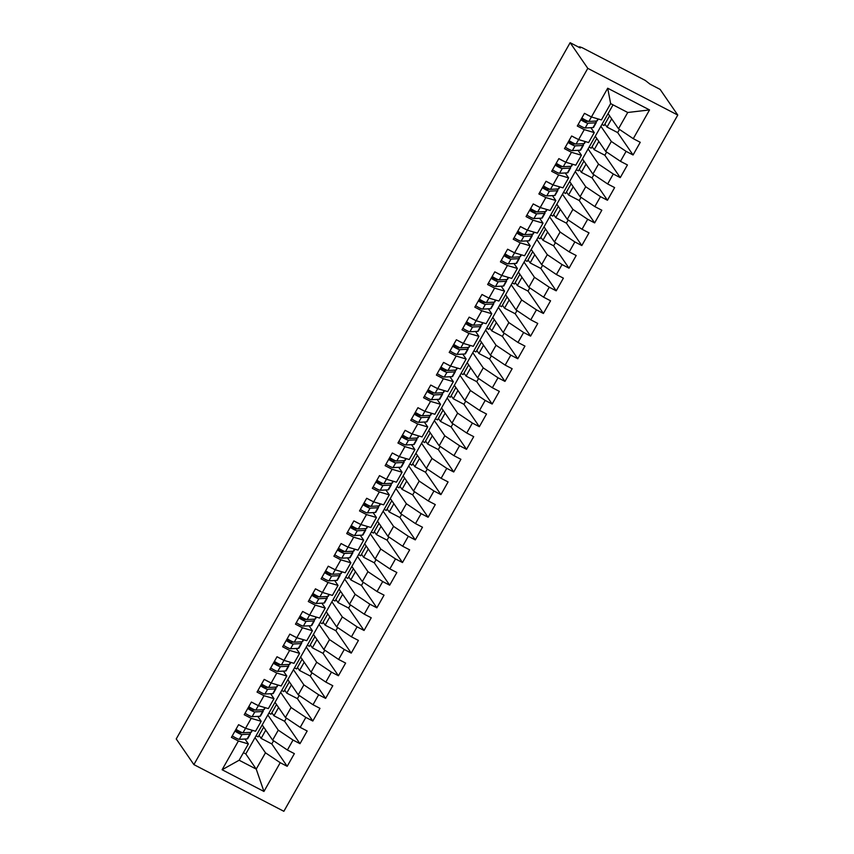 <?xml version="1.0" encoding="UTF-8"?>
<svg xmlns="http://www.w3.org/2000/svg" width="854" height="854" viewBox="0 0 854 854"><rect width="100%" height="100%" fill="white"/><g stroke="black" fill="none" stroke-linecap="round" stroke-linejoin="round"><path stroke-width="1.28" d="M579.161 47.376L579.514 46.756L582.289 47.749L645.272 80.425L649.99 84.14L660.11 89.392L677.766 115.055L283.859 811.3L193.89 764.608L587.798 68.363L677.766 115.055M609.575 115.802L604.066 125.538L601.942 124.438M222.115 769.742L238.383 740.984L248.365 743.93L239.141 760.231L222.115 769.742L263.95 791.455L280.219 762.697L287.19 766.316L294.363 753.634L287.392 750.015L293.029 740.055L300 743.674L307.173 730.992L300.202 727.373L305.839 717.413L312.81 721.032L319.983 708.35L313.012 704.731L318.649 694.772L325.62 698.391L332.793 685.709L325.822 682.09L331.459 672.13L338.43 675.749L345.614 663.067L338.632 659.448L344.269 649.488L351.25 653.107L358.424 640.425L351.442 636.806L357.079 626.847L364.06 630.465L371.234 617.784L364.252 614.165L369.889 604.205L376.87 607.824L384.044 595.142L377.062 591.523L382.699 581.563L389.68 585.182L396.854 572.5L389.872 568.881L395.509 558.922L402.49 562.54L409.664 549.859L402.682 546.24L408.319 536.28L415.3 539.899L422.474 527.217L415.492 523.598L421.129 513.638L428.11 517.257L435.284 504.575L428.302 500.956L433.949 490.997L440.92 494.615L448.094 481.934L441.123 478.315L446.759 468.355L453.73 471.974L460.904 459.292L453.933 455.673L459.569 445.713L466.54 449.332L473.714 436.65L466.743 433.031L472.379 423.061L479.35 426.68L486.524 414.009L479.553 410.39L485.189 400.419L492.16 404.038L499.334 391.367L492.363 387.748L497.999 377.778L504.97 381.396L512.144 368.725L505.173 365.106L510.809 355.136L517.78 358.755L524.954 346.083L517.983 342.465L523.619 332.494L530.59 336.113L537.764 323.442L530.793 319.823L536.429 309.853L543.4 313.471L550.574 300.8L543.603 297.181L549.239 287.211L556.21 290.83L563.384 278.158L556.413 274.54L562.049 264.569L569.02 268.188L576.194 255.517L569.223 251.898L574.859 241.928L581.83 245.546L589.004 232.864L582.033 229.256L587.669 219.286L594.64 222.905L601.814 210.223L594.843 206.604L600.479 196.644L607.45 200.263L614.624 187.581L607.653 183.962L613.289 174.002L620.26 177.621L627.434 164.939L620.463 161.321L626.099 151.361L633.07 154.98L617.677 132.605L606.991 127.054L611.656 118.823M617.677 132.605L619.47 129.434M596.765 138.444L591.256 148.18L589.132 147.08M620.26 177.621L604.867 155.247L594.181 149.696L598.835 141.465M604.867 155.247L606.66 152.076M583.955 161.086L578.446 170.821L576.322 169.722M607.45 200.263L592.057 177.888L581.371 172.337L586.025 164.107M592.057 177.888L593.85 174.718M571.145 183.727L565.636 193.463L563.512 192.363M594.64 222.905L579.247 200.53L568.561 194.979L573.215 186.748M579.247 200.53L581.04 197.359M558.335 206.369L552.826 216.105L550.702 215.005M581.83 245.546L566.437 223.172L555.751 217.621L560.405 209.39M566.437 223.172L568.23 220.001M545.525 229.011L540.016 238.746L537.892 237.647M569.02 268.188L553.627 245.813L542.941 240.262L547.595 232.032M553.627 245.813L555.42 242.643M532.715 251.652L527.206 261.388L525.082 260.289M556.21 290.83L540.817 268.455L530.131 262.915L534.785 254.673M540.817 268.455L542.61 265.284M519.905 274.294L514.396 284.03L512.272 282.93M543.4 313.471L528.007 291.097L517.321 285.556L521.975 277.315M528.007 291.097L529.8 287.926M507.095 296.936L501.586 306.671L499.462 305.572M530.59 336.113L515.186 313.738L504.511 308.198L509.165 299.957M515.186 313.738L516.99 310.568M494.285 319.577L488.776 329.313L486.652 328.214M517.78 358.755L502.376 336.38L491.701 330.84L496.355 322.598M502.376 336.38L504.18 333.209M481.475 342.219L475.966 351.955L473.842 350.855M504.97 381.396L489.566 359.022L478.891 353.481L483.545 345.24M489.566 359.022L491.37 355.851M468.665 364.861L463.156 374.596L461.032 373.497M492.16 404.038L476.756 381.663L466.081 376.123L470.735 367.882M476.756 381.663L478.56 378.493M455.855 387.502L450.346 397.249L448.222 396.139M479.35 426.68L463.946 404.305L453.271 398.765L457.925 390.524M463.946 404.305L465.75 401.134M443.045 410.144L437.536 419.89L435.412 418.78M466.54 449.332L451.136 426.947L440.461 421.406L445.115 413.165M451.136 426.947L452.94 423.776M430.235 432.786L424.726 442.532L422.602 441.422M453.73 471.974L438.326 449.588L427.651 444.048L432.305 435.807M438.326 449.588L440.13 446.418M417.425 455.428L411.916 465.174L409.792 464.064M440.92 494.615L425.516 472.23L414.841 466.69L419.495 458.449M425.516 472.23L427.32 469.059M404.615 478.069L399.106 487.815L396.982 486.716M428.11 517.257L412.706 494.872L402.031 489.331L406.685 481.09M412.706 494.872L414.51 491.701M391.805 500.711L386.296 510.457L384.172 509.358M415.3 539.899L399.896 517.513L389.221 511.973L393.875 503.732M399.896 517.513L401.69 514.343M378.995 523.353L373.486 533.099L371.362 531.999M402.49 562.54L387.086 540.155L376.411 534.615L381.065 526.374M387.086 540.155L388.88 536.985M366.185 545.994L360.676 555.74L358.552 554.641M389.68 585.182L374.276 562.797L363.59 557.256L368.255 549.015M374.276 562.797L376.07 559.626M353.375 568.636L347.866 578.382L345.742 577.283M376.87 607.824L361.466 585.438L350.78 579.898L355.445 571.657M361.466 585.438L363.26 582.268M340.565 591.278L335.056 601.024L332.932 599.924M364.06 630.465L348.656 608.08L337.971 602.54L342.635 594.299M348.656 608.08L350.45 604.91M327.755 613.93L322.246 623.666L320.122 622.566M351.25 653.107L335.846 630.722L325.161 625.181L329.825 616.94M335.846 630.722L337.64 627.551M314.945 636.572L309.436 646.307L307.312 645.208M338.43 675.749L323.036 653.363L312.351 647.823L317.015 639.582M323.036 653.363L324.83 650.193M302.135 659.213L296.616 668.949L294.502 667.849M325.62 698.391L310.226 676.005L299.541 670.465L304.205 662.224M310.226 676.005L312.02 672.835M289.325 681.855L283.806 691.591L281.692 690.491M312.81 721.032L297.416 698.647L286.731 693.106L291.395 684.865M297.416 698.647L299.21 695.476M276.515 704.497L270.996 714.232L268.882 713.133M300 743.674L284.606 721.288L273.921 715.748L278.585 707.507M284.606 721.288L286.4 718.118M243.411 752.684L245.803 753.933L608.069 113.614L618.509 128.783L627.733 112.482L610.642 103.612L607.706 88.218L591.438 116.966L584.467 113.347L577.293 126.029L584.264 129.648L578.628 139.608L571.657 135.989L564.483 148.671L571.454 152.29L565.818 162.249L558.847 158.63L551.673 171.312L558.644 174.931L553.008 184.902L546.037 181.283L538.863 193.954L545.834 197.573L540.198 207.543L533.227 203.925L526.053 216.596L533.024 220.215L527.388 230.185L520.417 226.566L513.243 239.237L520.214 242.856L514.578 252.827L507.607 249.208L500.433 261.879L507.404 265.498L501.768 275.468L494.797 271.85L487.623 284.521L494.594 288.14L488.958 298.11L481.987 294.491L474.813 307.162L481.784 310.781L476.148 320.752L469.177 317.133L462.003 329.804L468.974 333.423L463.338 343.393L456.367 339.775L449.193 352.446L456.164 356.065L450.528 366.035L443.557 362.416L436.383 375.098L443.354 378.717L437.718 388.677L430.747 385.058L423.563 397.74L430.544 401.359L424.908 411.318L417.926 407.7L410.753 420.381L417.734 424L412.098 433.96L405.116 430.341L397.943 443.023L404.924 446.642L399.288 456.602L392.306 452.983L385.133 465.665L392.114 469.284L386.478 479.243L379.496 475.625L372.323 488.307L379.304 491.925L373.668 501.885L366.686 498.266L359.513 510.948L366.494 514.567L360.858 524.527L353.876 520.908L346.703 533.59L353.684 537.209L348.048 547.168L341.066 543.55L333.893 556.232L340.874 559.85L335.238 569.81L328.256 566.191L321.083 578.873L328.053 582.492L322.417 592.452L315.446 588.833L308.273 601.515L315.243 605.134L309.607 615.093L302.636 611.475L295.463 624.157L302.433 627.775L296.797 637.735L289.826 634.116L282.653 646.798L289.623 650.417L283.987 660.377L277.016 656.758L269.843 669.44L276.813 673.059L271.177 683.019L264.206 679.4L257.033 692.082L264.003 695.7L258.367 705.66L251.396 702.041L244.223 714.723L251.193 718.342L245.557 728.302L238.586 724.683L231.413 737.365L238.383 740.984M607.706 88.218L649.542 109.931L633.273 138.679L640.244 142.298L633.07 154.98M600.896 126.296L611.336 141.465L605.699 151.425L595.259 136.256M626.099 151.361L611.336 141.465M620.463 161.321L605.699 151.425M610.642 103.612L601.419 119.912L591.438 116.966M588.086 148.938L598.526 164.107L592.889 174.067L582.449 158.897M613.289 174.002L598.526 164.107M607.653 183.962L592.889 174.067M584.264 129.648L594.245 132.594L590.872 127.694M586.559 121.428L585.727 120.222M594.245 132.594L588.609 142.554L578.628 139.608M575.276 171.579L585.716 186.748L580.079 196.708L569.639 181.539M600.479 196.644L585.716 186.748M594.843 206.604L580.079 196.708M571.454 152.29L581.435 155.236L578.062 150.336M573.749 144.07L572.917 142.864M581.435 155.236L575.799 165.196L565.818 162.249M562.466 194.221L572.906 209.39L567.269 219.35L556.829 204.181M587.669 219.286L572.906 209.39M582.033 229.256L567.269 219.35M558.644 174.931L568.625 177.878L565.252 172.978M560.939 166.711L560.107 165.505M568.625 177.878L562.989 187.837L553.008 184.902M549.656 216.863L560.096 232.032L554.459 241.992L544.019 226.822M574.859 241.928L560.096 232.032M569.223 251.898L554.459 241.992M545.834 197.573L555.815 200.519L552.442 195.619M548.129 189.353L547.297 188.147M555.815 200.519L550.179 210.479L540.198 207.543M536.846 239.504L547.286 254.673L541.649 264.633L531.209 249.464M562.049 264.569L547.286 254.673M556.413 274.54L541.649 264.633M533.024 220.215L543.005 223.161L539.632 218.261M535.319 211.995L534.487 210.789M543.005 223.161L537.369 233.121L527.388 230.185M524.036 262.146L534.476 277.315L528.839 287.275L518.399 272.106M549.239 287.211L534.476 277.315M543.603 297.181L528.839 287.275M520.214 242.856L530.195 245.803L526.822 240.903M522.509 234.636L521.677 233.43M530.195 245.803L524.559 255.762L514.578 252.827M511.226 284.788L521.666 299.957L516.029 309.917L505.589 294.747M536.429 309.853L521.666 299.957M530.793 319.823L516.029 309.917M507.404 265.498L517.375 268.444L514.012 263.544M509.699 257.278L508.867 256.072M517.375 268.444L511.738 278.404L501.768 275.468M498.416 307.429L508.856 322.598L503.219 332.558L492.779 317.389M523.619 332.494L508.856 322.598M517.983 342.465L503.219 332.558M494.594 288.14L504.565 291.086L501.202 286.186M496.889 279.92L496.057 278.714M504.565 291.086L498.928 301.046L488.958 298.11M485.606 330.071L496.046 345.24L490.409 355.211L479.969 340.031M510.809 355.136L496.046 345.24M505.173 365.106L490.409 355.211M481.784 310.781L491.755 313.728L488.381 308.828M484.079 302.562L483.247 301.355M491.755 313.728L486.118 323.687L476.148 320.752M472.796 352.713L483.236 367.882L477.599 377.852L467.159 362.672M497.999 377.778L483.236 367.882M492.363 387.748L477.599 377.852M468.974 333.423L478.945 336.369L475.571 331.469M471.269 325.203L470.437 323.997M478.945 336.369L473.308 346.329L463.338 343.393M459.986 375.354L470.426 390.524L464.789 400.494L454.349 385.314M485.189 400.419L470.426 390.524M479.553 410.39L464.789 400.494M456.164 356.065L466.135 359.011L462.761 354.111M458.459 347.845L457.627 346.639M466.135 359.011L460.498 368.971L450.528 366.035M447.176 397.996L457.616 413.165L451.979 423.136L441.539 407.956M472.379 423.061L457.616 413.165M466.743 433.031L451.979 423.136M443.354 378.717L453.325 381.653L449.951 376.753M445.649 370.487L444.817 369.28M453.325 381.653L447.688 391.612L437.718 388.677M434.366 420.638L444.806 435.807L439.169 445.777L428.729 430.597M459.569 445.713L444.806 435.807M453.933 455.673L439.169 445.777M430.544 401.359L440.515 404.294L437.141 399.394M432.839 393.128L432.007 391.922M440.515 404.294L434.878 414.265L424.908 411.318M421.556 443.279L431.996 458.449L426.359 468.419L415.919 453.239M446.759 468.355L431.996 458.449M441.123 478.315L426.359 468.419M417.734 424L427.705 426.936L424.331 422.036M420.029 415.77L419.197 414.564M427.705 426.936L422.068 436.906L412.098 433.96M408.746 465.921L419.186 481.09L413.549 491.061L403.109 475.881M433.949 490.997L419.186 481.09M428.302 500.956L413.549 491.061M404.924 446.642L414.895 449.578L411.521 444.678M407.219 438.412L406.387 437.205M414.895 449.578L409.258 459.548L399.288 456.602M395.936 488.563L406.376 503.732L400.739 513.702L390.299 498.522M421.129 513.638L406.376 503.732M415.492 523.598L400.739 513.702M392.114 469.284L402.085 472.219L398.711 467.319M394.409 461.053L393.577 459.858M402.085 472.219L396.448 482.19L386.478 479.243M383.126 511.204L393.566 526.374L387.929 536.344L377.489 521.164M408.319 536.28L393.566 526.374M402.682 546.24L387.929 536.344M379.304 491.925L389.275 494.861L385.901 489.961M381.599 483.695L380.767 482.499M389.275 494.861L383.638 504.831L373.668 501.885M370.316 533.846L380.756 549.026L375.119 558.986L364.679 543.806M395.509 558.922L380.756 549.026M389.872 568.881L375.119 558.986M366.494 514.567L376.465 517.503L373.091 512.603M368.789 506.337L367.957 505.141M376.465 517.503L370.828 527.473L360.858 524.527M357.506 556.488L367.946 571.668L362.309 581.627L351.869 566.458M382.699 581.563L367.946 571.668M377.062 591.523L362.309 581.627M353.684 537.209L363.655 540.144L360.281 535.244M355.979 528.978L355.147 527.783M363.655 540.144L358.018 550.115L348.048 547.168M344.696 579.129L355.136 594.309L349.489 604.269L339.059 589.1M369.889 604.205L355.136 594.309M364.252 614.165L349.489 604.269M340.874 559.85L350.845 562.786L347.471 557.886M343.169 551.631L342.337 550.424M350.845 562.786L345.208 572.756L335.238 569.81M331.886 601.771L342.315 616.951L336.679 626.911L326.249 611.742M357.079 626.847L342.315 616.951M351.442 636.806L336.679 626.911M328.053 582.492L338.035 585.428L334.661 580.528M330.359 574.272L329.527 573.066M338.035 585.428L332.398 595.398L322.417 592.452M319.076 624.413L329.505 639.593L323.869 649.552L313.439 634.383M344.269 649.488L329.505 639.593M338.632 659.448L323.869 649.552M315.243 605.134L325.225 608.08L321.851 603.17M317.549 596.914L316.717 595.708M325.225 608.08L319.588 618.04L309.607 615.093M306.266 647.054L316.695 662.234L311.059 672.194L300.629 657.025M331.459 672.13L316.695 662.234M325.822 682.09L311.059 672.194M302.433 627.775L312.415 630.722L309.041 625.811M304.739 619.556L303.907 618.349M312.415 630.722L306.778 640.681L296.797 637.735M293.456 669.696L303.885 684.876L298.249 694.836L287.819 679.667M318.649 694.772L303.885 684.876M313.012 704.731L298.249 694.836M289.623 650.417L299.605 653.363L296.231 648.453M291.929 642.197L291.097 640.991M299.605 653.363L293.968 663.323L283.987 660.377M280.646 692.338L291.075 707.518L285.439 717.477L275.009 702.308M305.839 717.413L291.075 707.518M300.202 727.373L285.439 717.477M276.813 673.059L286.795 676.005L283.421 671.095M279.119 664.839L278.287 663.633M286.795 676.005L281.158 685.965L271.177 683.019M267.836 714.979L278.265 730.159L272.629 740.119L262.199 724.95M293.029 740.055L278.265 730.159M287.392 750.015L272.629 740.119M264.003 695.7L273.985 698.647L270.611 693.736M266.309 687.481L265.477 686.274M273.985 698.647L268.348 708.606L258.367 705.66M263.705 727.138L258.186 736.874L256.072 735.774M287.19 766.316L271.796 743.93L261.11 738.39L265.775 730.149M271.796 743.93L273.59 740.76M255.026 737.621L265.455 752.801L256.232 769.102L245.803 753.933M280.219 762.697L265.455 752.801M263.95 791.455L256.232 769.102L239.141 760.231M251.193 718.342L261.175 721.288L257.801 716.378M253.499 710.122L252.667 708.916M261.175 721.288L255.538 731.248L245.557 728.302M579.514 46.756L580.261 47.952L570.141 42.7L587.798 68.363M570.141 42.7L176.234 738.945L193.89 764.608M608.069 113.614L613.023 104.85M248.365 743.93L244.991 739.02M240.689 732.764L239.857 731.558M649.542 109.931L627.733 112.482M633.273 138.679L618.509 128.783M259.04 735.369L261.11 738.39M271.85 712.727L273.921 715.748M284.66 690.085L286.731 693.106M297.47 667.444L299.541 670.465M310.28 644.802L312.351 647.823M323.09 622.16L325.161 625.181M335.9 599.519L337.971 602.54M348.71 576.877L350.78 579.898M361.52 554.235L363.59 557.256M374.33 531.594L376.411 534.615M387.14 508.952L389.221 511.973M399.95 486.31L402.031 489.331M412.76 463.669L414.841 466.69M425.57 441.027L427.651 444.048M438.38 418.385L440.461 421.406M451.19 395.744L453.271 398.765M464 373.102L466.081 376.123M476.81 350.46L478.891 353.481M489.62 327.819L491.701 330.84M502.43 305.177L504.511 308.198M515.24 282.535L517.321 285.556M528.05 259.894L530.131 262.915M540.86 237.252L542.941 240.262M553.67 214.61L555.751 217.621M566.48 191.969L568.561 194.979M579.29 169.327L581.371 172.337M592.1 146.685L594.181 149.696M604.91 124.043L606.991 127.054M242.483 732.668L239.131 732.839L235.426 730.266M232.267 735.86A5.252 0.694 29.5 0 0 235.768 737.931A5.252 0.694 29.5 0 0 239.301 739.318L247.158 738.913A16.536 2.199 29.5 0 0 247.681 738.689L250.371 733.938A16.536 2.199 -150.5 0 1 249.848 734.152L241.992 734.568A5.252 0.694 -150.5 0 1 238.458 733.18A5.252 0.694 -150.5 0 1 234.957 731.109M252.41 730.33L251.396 732.124A16.536 2.199 -150.5 0 1 250.873 732.348L243.016 732.753A5.252 0.694 -150.5 0 1 239.483 731.366A5.252 0.694 -150.5 0 1 235.982 729.295M240.326 725.59A5.252 0.694 29.5 0 0 242.173 726.615A5.252 0.694 29.5 0 0 243.881 727.427M240.636 731.931A5.252 2.615 -64.9 0 0 240.892 732.753M249.528 732.412A16.536 2.199 -150.5 0 1 250.371 733.938M236.9 729.892L236.334 730.885A11.283 1.494 -150.5 0 1 235.971 731.035M255.293 710.026L251.941 710.197L248.247 707.624M245.077 713.218A5.252 0.694 29.5 0 0 248.578 715.289A5.252 0.694 29.5 0 0 252.111 716.677L259.968 716.271A16.536 2.199 29.5 0 0 260.491 716.047L263.181 711.297A16.536 2.199 -150.5 0 1 262.658 711.51L254.802 711.926A5.252 0.694 -150.5 0 1 251.268 710.539A5.252 0.694 -150.5 0 1 247.767 708.468M265.22 707.688L264.206 709.482A16.536 2.199 -150.5 0 1 263.683 709.706L255.826 710.112A5.252 0.694 -150.5 0 1 252.293 708.724A5.252 0.694 -150.5 0 1 248.792 706.653M253.136 702.949A5.252 0.694 29.5 0 0 254.983 703.974A5.252 0.694 29.5 0 0 256.691 704.785M253.446 709.29A5.252 2.615 -64.9 0 0 253.702 710.112M262.338 709.77A16.536 2.199 -150.5 0 1 263.181 711.297M249.71 707.251L249.144 708.244A11.283 1.494 -150.5 0 1 248.781 708.393M268.103 687.385L264.751 687.555L261.057 684.983M257.887 690.576A5.252 0.694 29.5 0 0 261.388 692.647A5.252 0.694 29.5 0 0 264.921 694.035L272.778 693.629A16.536 2.199 29.5 0 0 273.301 693.405L275.991 688.655A16.536 2.199 -150.5 0 1 275.468 688.868L267.612 689.285A5.252 0.694 -150.5 0 1 264.078 687.897A5.252 0.694 -150.5 0 1 260.577 685.826M278.03 685.036L277.016 686.84A16.536 2.199 -150.5 0 1 276.493 687.064L268.636 687.47A5.252 0.694 -150.5 0 1 265.103 686.082A5.252 0.694 -150.5 0 1 261.602 684.011M265.946 680.307A5.252 0.694 29.5 0 0 267.793 681.332A5.252 0.694 29.5 0 0 269.501 682.143M266.256 686.648A5.252 2.615 -64.9 0 0 266.512 687.47M275.148 687.128A16.536 2.199 -150.5 0 1 275.991 688.655M262.52 684.609L261.954 685.602A11.283 1.494 -150.5 0 1 261.591 685.751M280.913 664.743L277.561 664.914L273.867 662.341M270.697 667.935A5.252 0.694 29.5 0 0 274.198 670.006A5.252 0.694 29.5 0 0 277.731 671.393L285.588 670.988A16.536 2.199 29.5 0 0 286.111 670.764L288.801 666.013A16.536 2.199 -150.5 0 1 288.278 666.227L280.422 666.643A5.252 0.694 -150.5 0 1 276.888 665.255A5.252 0.694 -150.5 0 1 273.387 663.184M290.84 662.394L289.826 664.198A16.536 2.199 -150.5 0 1 289.303 664.423L281.446 664.828A5.252 0.694 -150.5 0 1 277.913 663.441A5.252 0.694 -150.5 0 1 274.412 661.37M278.767 657.665A5.252 0.694 29.5 0 0 280.603 658.69A5.252 0.694 29.5 0 0 282.311 659.501M279.066 664.006A5.252 2.615 -64.9 0 0 279.322 664.828M287.958 664.487A16.536 2.199 -150.5 0 1 288.801 666.013M275.33 661.967L274.764 662.96A11.283 1.494 -150.5 0 1 274.401 663.11M293.723 642.101L290.371 642.272L286.677 639.699M283.507 645.293A5.252 0.694 29.5 0 0 287.008 647.364A5.252 0.694 29.5 0 0 290.541 648.752L298.398 648.346A16.536 2.199 29.5 0 0 298.921 648.122L301.611 643.372A16.536 2.199 -150.5 0 1 301.088 643.585L293.232 644.001A5.252 0.694 -150.5 0 1 289.698 642.614A5.252 0.694 -150.5 0 1 286.197 640.543M303.65 639.753L302.636 641.557A16.536 2.199 -150.5 0 1 302.113 641.781L294.256 642.187A5.252 0.694 -150.5 0 1 290.723 640.799A5.252 0.694 -150.5 0 1 287.222 638.728M291.577 635.024A5.252 0.694 29.5 0 0 293.413 636.049A5.252 0.694 29.5 0 0 295.121 636.86M291.876 641.365A5.252 2.615 -64.9 0 0 292.132 642.187M300.768 641.845A16.536 2.199 -150.5 0 1 301.611 643.372M288.14 639.326L287.574 640.319A11.283 1.494 -150.5 0 1 287.211 640.468M306.533 619.46L303.181 619.63L299.487 617.058M296.317 622.651A5.252 0.694 29.5 0 0 299.818 624.722A5.252 0.694 29.5 0 0 303.351 626.11L311.208 625.704A16.536 2.199 29.5 0 0 311.731 625.48L314.421 620.73A16.536 2.199 -150.5 0 1 313.898 620.943L306.042 621.36A5.252 0.694 -150.5 0 1 302.508 619.972A5.252 0.694 -150.5 0 1 299.007 617.901M316.46 617.111L315.446 618.915A16.536 2.199 -150.5 0 1 314.923 619.129L307.066 619.545A5.252 0.694 -150.5 0 1 303.533 618.157A5.252 0.694 -150.5 0 1 300.032 616.086M304.387 612.382A5.252 0.694 29.5 0 0 306.223 613.407A5.252 0.694 29.5 0 0 307.931 614.218M304.686 618.723A5.252 2.615 -64.9 0 0 304.942 619.545M313.578 619.203A16.536 2.199 -150.5 0 1 314.421 620.73M300.95 616.684L300.384 617.677A11.283 1.494 -150.5 0 1 300.021 617.826M319.343 596.818L315.991 596.989L312.297 594.416M309.127 600.01A5.252 0.694 29.5 0 0 312.628 602.081A5.252 0.694 29.5 0 0 316.161 603.468L324.018 603.063A16.536 2.199 29.5 0 0 324.541 602.839L327.231 598.088A16.536 2.199 -150.5 0 1 326.708 598.302L318.852 598.718A5.252 0.694 -150.5 0 1 315.318 597.33A5.252 0.694 -150.5 0 1 311.817 595.259M329.281 594.469L328.256 596.273A16.536 2.199 -150.5 0 1 327.733 596.487L319.876 596.903A5.252 0.694 -150.5 0 1 316.343 595.516A5.252 0.694 -150.5 0 1 312.842 593.445M317.197 589.74A5.252 0.694 29.5 0 0 319.033 590.765A5.252 0.694 29.5 0 0 320.741 591.576M317.496 596.081A5.252 2.615 -64.9 0 0 317.752 596.903M326.388 596.562A16.536 2.199 -150.5 0 1 327.231 598.088M313.76 594.042L313.194 595.035A11.283 1.494 -150.5 0 1 312.831 595.185M332.153 574.176L328.801 574.347L325.107 571.774M321.937 577.368A5.252 0.694 29.5 0 0 325.438 579.439A5.252 0.694 29.5 0 0 328.971 580.827L336.828 580.421A16.536 2.199 29.5 0 0 337.351 580.197L340.041 575.447A16.536 2.199 -150.5 0 1 339.518 575.66L331.662 576.076A5.252 0.694 -150.5 0 1 328.128 574.689A5.252 0.694 -150.5 0 1 324.627 572.618M342.091 571.828L341.066 573.632A16.536 2.199 -150.5 0 1 340.543 573.845L332.686 574.262A5.252 0.694 -150.5 0 1 329.153 572.874A5.252 0.694 -150.5 0 1 325.652 570.803M330.007 567.099A5.252 0.694 29.5 0 0 331.843 568.124A5.252 0.694 29.5 0 0 333.551 568.935M330.306 573.44A5.252 2.615 -64.9 0 0 330.562 574.262M339.198 573.92A16.536 2.199 -150.5 0 1 340.041 575.447M326.57 571.401L326.004 572.394A11.283 1.494 -150.5 0 1 325.641 572.543M344.963 551.535L341.611 551.705L337.917 549.133M334.747 554.726A5.252 0.694 29.5 0 0 338.248 556.797A5.252 0.694 29.5 0 0 341.781 558.185L349.638 557.779A16.536 2.199 29.5 0 0 350.161 557.555L352.851 552.805A16.536 2.199 -150.5 0 1 352.328 553.018L344.472 553.435A5.252 0.694 -150.5 0 1 340.938 552.047A5.252 0.694 -150.5 0 1 337.437 549.976M354.901 549.186L353.876 550.99A16.536 2.199 -150.5 0 1 353.353 551.204L345.496 551.62A5.252 0.694 -150.5 0 1 341.963 550.232A5.252 0.694 -150.5 0 1 338.462 548.161M342.817 544.457A5.252 0.694 29.5 0 0 344.653 545.471A5.252 0.694 29.5 0 0 346.361 546.293M343.116 550.798A5.252 2.615 -64.9 0 0 343.372 551.609M352.008 551.278A16.536 2.199 -150.5 0 1 352.851 552.805M339.38 548.759L338.824 549.752A11.283 1.494 -150.5 0 1 338.451 549.901M357.773 528.893L354.421 529.064L350.727 526.491M347.557 532.085A5.252 0.694 29.5 0 0 351.058 534.156A5.252 0.694 29.5 0 0 354.591 535.543L362.448 535.127A16.536 2.199 29.5 0 0 362.971 534.914L365.661 530.163A16.536 2.199 -150.5 0 1 365.138 530.377L357.282 530.793A5.252 0.694 -150.5 0 1 353.748 529.405A5.252 0.694 -150.5 0 1 350.247 527.334M367.711 526.544L366.686 528.348A16.536 2.199 -150.5 0 1 366.163 528.562L358.306 528.978A5.252 0.694 -150.5 0 1 354.773 527.591A5.252 0.694 -150.5 0 1 351.272 525.52M355.627 521.815A5.252 0.694 29.5 0 0 357.463 522.829A5.252 0.694 29.5 0 0 359.171 523.651M355.926 528.156A5.252 2.615 -64.9 0 0 356.182 528.968M364.818 528.637A16.536 2.199 -150.5 0 1 365.661 530.163M352.19 526.117L351.634 527.11A11.283 1.494 -150.5 0 1 351.261 527.26M370.583 506.251L367.231 506.422L363.537 503.849M360.367 509.443A5.252 0.694 29.5 0 0 363.868 511.514A5.252 0.694 29.5 0 0 367.401 512.902L375.258 512.485A16.536 2.199 29.5 0 0 375.781 512.272L378.471 507.522A16.536 2.199 -150.5 0 1 377.948 507.735L370.092 508.151A5.252 0.694 -150.5 0 1 366.558 506.764A5.252 0.694 -150.5 0 1 363.057 504.693M380.521 503.903L379.496 505.707A16.536 2.199 -150.5 0 1 378.973 505.92L371.116 506.337A5.252 0.694 -150.5 0 1 367.583 504.949A5.252 0.694 -150.5 0 1 364.082 502.878M368.437 499.174A5.252 0.694 29.5 0 0 370.273 500.188A5.252 0.694 29.5 0 0 371.981 501.01M368.736 505.515A5.252 2.615 -64.9 0 0 368.992 506.326M377.628 505.995A16.536 2.199 -150.5 0 1 378.471 507.522M365 503.476L364.444 504.468A11.283 1.494 -150.5 0 1 364.071 504.618M383.393 483.61L380.041 483.78L376.347 481.208M373.177 486.801A5.252 0.694 29.5 0 0 376.678 488.872A5.252 0.694 29.5 0 0 380.211 490.26L388.068 489.844A16.536 2.199 29.5 0 0 388.591 489.63L391.281 484.88A16.536 2.199 -150.5 0 1 390.758 485.093L382.902 485.51A5.252 0.694 -150.5 0 1 379.368 484.122A5.252 0.694 -150.5 0 1 375.867 482.051M393.331 481.261L392.306 483.065A16.536 2.199 -150.5 0 1 391.783 483.279L383.926 483.695A5.252 0.694 -150.5 0 1 380.393 482.307A5.252 0.694 -150.5 0 1 376.892 480.236M381.247 476.532A5.252 0.694 29.5 0 0 383.083 477.546A5.252 0.694 29.5 0 0 384.791 478.368M381.546 482.873A5.252 2.615 -64.9 0 0 381.802 483.684M390.438 483.353A16.536 2.199 -150.5 0 1 391.281 484.88M377.81 480.834L377.254 481.827A11.283 1.494 -150.5 0 1 376.881 481.976M396.203 460.968L392.851 461.139L389.157 458.566M385.987 464.16A5.252 0.694 29.5 0 0 389.488 466.231A5.252 0.694 29.5 0 0 393.021 467.618L400.878 467.202A16.536 2.199 29.5 0 0 401.401 466.989L404.091 462.238A16.536 2.199 -150.5 0 1 403.568 462.452L395.712 462.868A5.252 0.694 -150.5 0 1 392.178 461.47A5.252 0.694 -150.5 0 1 388.677 459.409M406.141 458.619L405.116 460.423A16.536 2.199 -150.5 0 1 404.593 460.637L396.736 461.053A5.252 0.694 -150.5 0 1 393.203 459.665A5.252 0.694 -150.5 0 1 389.702 457.595M394.057 453.89A5.252 0.694 29.5 0 0 395.893 454.904A5.252 0.694 29.5 0 0 397.601 455.726M394.356 460.231A5.252 2.615 -64.9 0 0 394.612 461.043M403.248 460.712A16.536 2.199 -150.5 0 1 404.091 462.238M390.62 458.192L390.064 459.185A11.283 1.494 -150.5 0 1 389.691 459.335M409.013 438.326L405.661 438.497L401.967 435.924M398.797 441.518A5.252 0.694 29.5 0 0 402.298 443.589A5.252 0.694 29.5 0 0 405.831 444.977L413.688 444.56A16.536 2.199 29.5 0 0 414.211 444.347L416.901 439.596A16.536 2.199 -150.5 0 1 416.378 439.81L408.522 440.226A5.252 0.694 -150.5 0 1 404.988 438.828A5.252 0.694 -150.5 0 1 401.487 436.768M418.951 435.978L417.926 437.782A16.536 2.199 -150.5 0 1 417.403 437.995L409.546 438.412A5.252 0.694 -150.5 0 1 406.013 437.024A5.252 0.694 -150.5 0 1 402.512 434.953M406.867 431.249A5.252 0.694 29.5 0 0 408.703 432.263A5.252 0.694 29.5 0 0 410.411 433.085M407.166 437.59A5.252 2.615 -64.9 0 0 407.422 438.401M416.058 438.07A16.536 2.199 -150.5 0 1 416.901 439.596M403.43 435.551L402.874 436.533A11.283 1.494 -150.5 0 1 402.501 436.682M421.823 415.684L418.471 415.855L414.777 413.272M411.607 418.876A5.252 0.694 29.5 0 0 415.108 420.947A5.252 0.694 29.5 0 0 418.641 422.335L426.498 421.919A16.536 2.199 29.5 0 0 427.021 421.705L429.711 416.944A16.536 2.199 -150.5 0 1 429.188 417.168L421.332 417.585A5.252 0.694 -150.5 0 1 417.798 416.186A5.252 0.694 -150.5 0 1 414.297 414.126M431.761 413.336L430.736 415.14A16.536 2.199 -150.5 0 1 430.213 415.354L422.356 415.77A5.252 0.694 -150.5 0 1 418.823 414.382A5.252 0.694 -150.5 0 1 415.322 412.311M419.677 408.607A5.252 0.694 29.5 0 0 421.513 409.621A5.252 0.694 29.5 0 0 423.221 410.443M419.976 414.948A5.252 2.615 -64.9 0 0 420.232 415.759M428.868 415.428A16.536 2.199 -150.5 0 1 429.711 416.944M416.24 412.909L415.684 413.891A11.283 1.494 -150.5 0 1 415.311 414.041M434.633 393.032L431.281 393.214L427.587 390.63M424.417 396.235A5.252 0.694 29.5 0 0 427.918 398.306A5.252 0.694 29.5 0 0 431.451 399.693L439.308 399.277A16.536 2.199 29.5 0 0 439.831 399.064L442.521 394.302A16.536 2.199 -150.5 0 1 441.998 394.527L434.142 394.943A5.252 0.694 -150.5 0 1 430.608 393.545A5.252 0.694 -150.5 0 1 427.107 391.484M444.571 390.694L443.546 392.498A16.536 2.199 -150.5 0 1 443.023 392.712L435.166 393.128A5.252 0.694 -150.5 0 1 431.633 391.74A5.252 0.694 -150.5 0 1 428.132 389.67M432.487 385.955A5.252 0.694 29.5 0 0 434.323 386.979A5.252 0.694 29.5 0 0 436.031 387.801M432.786 392.306A5.252 2.615 -64.9 0 0 433.042 393.118M441.678 392.787A16.536 2.199 -150.5 0 1 442.521 394.302M429.05 390.267L428.494 391.249A11.283 1.494 -150.5 0 1 428.121 391.399M447.443 370.39L444.091 370.572L440.397 367.989M437.227 373.593A5.252 0.694 29.5 0 0 440.728 375.664A5.252 0.694 29.5 0 0 444.261 377.052L452.118 376.635A16.536 2.199 29.5 0 0 452.641 376.422L455.331 371.661A16.536 2.199 -150.5 0 1 454.808 371.885L446.952 372.301A5.252 0.694 -150.5 0 1 443.418 370.903A5.252 0.694 -150.5 0 1 439.917 368.843M457.381 368.053L456.356 369.857A16.536 2.199 -150.5 0 1 455.833 370.07L447.976 370.487A5.252 0.694 -150.5 0 1 444.443 369.099A5.252 0.694 -150.5 0 1 440.942 367.028M445.297 363.313A5.252 0.694 29.5 0 0 447.133 364.338A5.252 0.694 29.5 0 0 448.841 365.16M445.596 369.665A5.252 2.615 -64.9 0 0 445.852 370.476M454.488 370.145A16.536 2.199 -150.5 0 1 455.331 371.661M441.86 367.626L441.304 368.608A11.283 1.494 -150.5 0 1 440.931 368.757M460.253 347.749L456.901 347.93L453.207 345.347M450.037 350.951A5.252 0.694 29.5 0 0 453.538 353.022A5.252 0.694 29.5 0 0 457.071 354.41L464.928 353.994A16.536 2.199 29.5 0 0 465.451 353.78L468.141 349.019A16.536 2.199 -150.5 0 1 467.618 349.243L459.762 349.66A5.252 0.694 -150.5 0 1 456.228 348.261A5.252 0.694 -150.5 0 1 452.727 346.201M470.191 345.411L469.166 347.215A16.536 2.199 -150.5 0 1 468.643 347.429L460.786 347.845A5.252 0.694 -150.5 0 1 457.264 346.457A5.252 0.694 -150.5 0 1 453.752 344.386M458.107 340.671A5.252 0.694 29.5 0 0 459.954 341.696A5.252 0.694 29.5 0 0 461.651 342.518M458.406 347.023A5.252 2.615 -64.9 0 0 458.662 347.834M467.298 347.503A16.536 2.199 -150.5 0 1 468.141 349.019M454.67 344.984L454.114 345.966A11.283 1.494 -150.5 0 1 453.741 346.116M473.063 325.107L469.711 325.289L466.017 322.705M462.847 328.31A5.252 0.694 29.5 0 0 466.359 330.381A5.252 0.694 29.5 0 0 469.881 331.768L477.738 331.352A16.536 2.199 29.5 0 0 478.261 331.138L480.951 326.377A16.536 2.199 -150.5 0 1 480.428 326.602L472.572 327.018A5.252 0.694 -150.5 0 1 469.049 325.62A5.252 0.694 -150.5 0 1 465.537 323.559M483.001 322.769L481.976 324.573A16.536 2.199 -150.5 0 1 481.453 324.787L473.596 325.203A5.252 0.694 -150.5 0 1 470.074 323.815A5.252 0.694 -150.5 0 1 466.562 321.744M470.917 318.03A5.252 0.694 29.5 0 0 472.764 319.054A5.252 0.694 29.5 0 0 474.461 319.876M471.227 324.381A5.252 2.615 -64.9 0 0 471.472 325.193M480.108 324.862A16.536 2.199 -150.5 0 1 480.951 326.377M467.48 322.342L466.924 323.324A11.283 1.494 -150.5 0 1 466.551 323.474M485.873 302.465L482.521 302.647L478.827 300.064M475.657 305.668A5.252 0.694 29.5 0 0 479.169 307.739A5.252 0.694 29.5 0 0 482.702 309.127L490.548 308.71A16.536 2.199 29.5 0 0 491.071 308.497L493.761 303.736A16.536 2.199 -150.5 0 1 493.238 303.96L485.392 304.366A5.252 0.694 -150.5 0 1 481.859 302.978A5.252 0.694 -150.5 0 1 478.347 300.907M495.811 300.128L494.786 301.932A16.536 2.199 -150.5 0 1 494.263 302.145L486.417 302.562A5.252 0.694 -150.5 0 1 482.884 301.174A5.252 0.694 -150.5 0 1 479.372 299.103M483.727 295.388A5.252 0.694 29.5 0 0 485.574 296.413A5.252 0.694 29.5 0 0 487.271 297.235M484.037 301.74A5.252 2.615 -64.9 0 0 484.293 302.551M492.918 302.22A16.536 2.199 -150.5 0 1 493.761 303.736M480.29 299.701L479.734 300.683A11.283 1.494 -150.5 0 1 479.361 300.832M498.683 279.824L495.331 280.005L491.637 277.422M488.467 283.026A5.252 0.694 29.5 0 0 491.979 285.097A5.252 0.694 29.5 0 0 495.512 286.485L503.358 286.069A16.536 2.199 29.5 0 0 503.881 285.855L506.571 281.094A16.536 2.199 -150.5 0 1 506.048 281.318L498.202 281.724A5.252 0.694 -150.5 0 1 494.669 280.336A5.252 0.694 -150.5 0 1 491.157 278.265M508.621 277.486L507.596 279.29A16.536 2.199 -150.5 0 1 507.073 279.504L499.227 279.92A5.252 0.694 -150.5 0 1 495.694 278.532A5.252 0.694 -150.5 0 1 492.182 276.461M496.537 272.746A5.252 0.694 29.5 0 0 498.384 273.771A5.252 0.694 29.5 0 0 500.081 274.593M496.847 279.098A5.252 2.615 -64.9 0 0 497.103 279.909M505.728 279.578A16.536 2.199 -150.5 0 1 506.571 281.094M493.1 277.059L492.544 278.041A11.283 1.494 -150.5 0 1 492.171 278.19M511.493 257.182L508.141 257.364L504.447 254.78M501.277 260.385A5.252 0.694 29.5 0 0 504.789 262.456A5.252 0.694 29.5 0 0 508.322 263.843L516.168 263.427A16.536 2.199 29.5 0 0 516.691 263.213L519.381 258.452A16.536 2.199 -150.5 0 1 518.858 258.677L511.012 259.082A5.252 0.694 -150.5 0 1 507.479 257.695A5.252 0.694 -150.5 0 1 503.967 255.624M521.431 254.844L520.406 256.648A16.536 2.199 -150.5 0 1 519.883 256.862L512.037 257.278A5.252 0.694 -150.5 0 1 508.504 255.89A5.252 0.694 -150.5 0 1 504.992 253.819M509.347 250.105A5.252 0.694 29.5 0 0 511.194 251.129A5.252 0.694 29.5 0 0 512.891 251.951M509.657 256.456A5.252 2.615 -64.9 0 0 509.913 257.267M518.538 256.937A16.536 2.199 -150.5 0 1 519.381 258.452M505.91 254.417L505.354 255.399A11.283 1.494 -150.5 0 1 504.981 255.549M524.303 234.54L520.951 234.722L517.257 232.139M514.087 237.743A5.252 0.694 29.5 0 0 517.599 239.814A5.252 0.694 29.5 0 0 521.132 241.202L528.978 240.785A16.536 2.199 29.5 0 0 529.501 240.572L532.191 235.811A16.536 2.199 -150.5 0 1 531.668 236.035L523.822 236.441A5.252 0.694 -150.5 0 1 520.289 235.053A5.252 0.694 -150.5 0 1 516.777 232.982M534.241 232.203L533.216 234.007A16.536 2.199 -150.5 0 1 532.693 234.22L524.847 234.636A5.252 0.694 -150.5 0 1 521.314 233.249A5.252 0.694 -150.5 0 1 517.802 231.178M522.157 227.463A5.252 0.694 29.5 0 0 524.004 228.488A5.252 0.694 29.5 0 0 525.701 229.31M522.467 233.815A5.252 2.615 -64.9 0 0 522.723 234.626M531.348 234.295A16.536 2.199 -150.5 0 1 532.191 235.811M518.72 231.765L518.164 232.758A11.283 1.494 -150.5 0 1 517.791 232.907M537.113 211.899L533.761 212.08L530.067 209.497M526.897 215.101A5.252 0.694 29.5 0 0 530.409 217.172A5.252 0.694 29.5 0 0 533.942 218.56L541.788 218.144A16.536 2.199 29.5 0 0 542.311 217.93L545.001 213.169A16.536 2.199 -150.5 0 1 544.478 213.393L536.632 213.799A5.252 0.694 -150.5 0 1 533.099 212.411A5.252 0.694 -150.5 0 1 529.587 210.34M547.051 209.561L546.026 211.365A16.536 2.199 -150.5 0 1 545.503 211.578L537.657 211.995A5.252 0.694 -150.5 0 1 534.124 210.607A5.252 0.694 -150.5 0 1 530.612 208.536M534.967 204.821A5.252 0.694 29.5 0 0 536.814 205.846A5.252 0.694 29.5 0 0 538.511 206.668M535.277 211.173A5.252 2.615 -64.9 0 0 535.533 211.984M544.158 211.653A16.536 2.199 -150.5 0 1 545.001 213.169M531.53 209.123L530.974 210.116A11.283 1.494 -150.5 0 1 530.601 210.265M549.923 189.257L546.581 189.439L542.877 186.855M539.707 192.46A5.252 0.694 29.5 0 0 543.219 194.531A5.252 0.694 29.5 0 0 546.752 195.918L554.609 195.502A16.536 2.199 29.5 0 0 555.121 195.288L557.811 190.527A16.536 2.199 -150.5 0 1 557.299 190.752L549.442 191.157A5.252 0.694 -150.5 0 1 545.909 189.769A5.252 0.694 -150.5 0 1 542.397 187.699M559.861 186.919L558.836 188.723A16.536 2.199 -150.5 0 1 558.324 188.937L550.467 189.353A5.252 0.694 -150.5 0 1 546.934 187.955A5.252 0.694 -150.5 0 1 543.422 185.894M547.777 182.18A5.252 0.694 29.5 0 0 549.624 183.204A5.252 0.694 29.5 0 0 551.321 184.026M548.087 188.531A5.252 2.615 -64.9 0 0 548.343 189.342M556.968 189.012A16.536 2.199 -150.5 0 1 557.811 190.527M544.34 186.482L543.784 187.474A11.283 1.494 -150.5 0 1 543.411 187.624M562.733 166.615L559.391 166.797L555.687 164.214M552.517 169.818A5.252 0.694 29.5 0 0 556.029 171.889A5.252 0.694 29.5 0 0 559.562 173.277L567.419 172.86A16.536 2.199 29.5 0 0 567.931 172.647L570.621 167.886A16.536 2.199 -150.5 0 1 570.109 168.11L562.252 168.516A5.252 0.694 -150.5 0 1 558.719 167.128A5.252 0.694 -150.5 0 1 555.207 165.057M572.671 164.278L571.646 166.082A16.536 2.199 -150.5 0 1 571.134 166.295L563.277 166.711A5.252 0.694 -150.5 0 1 559.744 165.313A5.252 0.694 -150.5 0 1 556.232 163.253M560.587 159.538A5.252 0.694 29.5 0 0 562.434 160.563A5.252 0.694 29.5 0 0 564.131 161.385M560.897 165.889A5.252 2.615 -64.9 0 0 561.153 166.701M569.778 166.37A16.536 2.199 -150.5 0 1 570.621 167.886M557.15 163.84L556.594 164.833A11.283 1.494 -150.5 0 1 556.221 164.982M575.543 143.974L572.201 144.155L568.497 141.572M565.327 147.176A5.252 0.694 29.5 0 0 568.839 149.247A5.252 0.694 29.5 0 0 572.372 150.635L580.229 150.219A16.536 2.199 29.5 0 0 580.741 150.005L583.431 145.244A16.536 2.199 -150.5 0 1 582.919 145.468L575.062 145.874A5.252 0.694 -150.5 0 1 571.529 144.486A5.252 0.694 -150.5 0 1 568.017 142.415M585.481 141.636L584.456 143.429A16.536 2.199 -150.5 0 1 583.944 143.653L576.087 144.07A5.252 0.694 -150.5 0 1 572.554 142.671A5.252 0.694 -150.5 0 1 569.042 140.611M573.397 136.896A5.252 0.694 29.5 0 0 575.244 137.921A5.252 0.694 29.5 0 0 576.941 138.743M573.707 143.248A5.252 2.615 -64.9 0 0 573.963 144.059M582.588 143.728A16.536 2.199 -150.5 0 1 583.431 145.244M569.96 141.198L569.404 142.191A11.283 1.494 -150.5 0 1 569.042 142.34M588.353 121.332L585.011 121.514L581.307 118.93M578.137 124.535A5.252 0.694 29.5 0 0 581.649 126.595A5.252 0.694 29.5 0 0 585.182 127.993L593.039 127.577A16.536 2.199 29.5 0 0 593.562 127.363L596.252 122.602A16.536 2.199 -150.5 0 1 595.729 122.827L587.872 123.232A5.252 0.694 -150.5 0 1 584.339 121.844A5.252 0.694 -150.5 0 1 580.827 119.773M598.291 118.994L597.277 120.788A16.536 2.199 -150.5 0 1 596.754 121.012L588.897 121.428A5.252 0.694 -150.5 0 1 585.364 120.03A5.252 0.694 -150.5 0 1 581.852 117.969M586.207 114.255A5.252 0.694 29.5 0 0 588.054 115.279A5.252 0.694 29.5 0 0 589.751 116.101M586.517 120.606A5.252 2.615 -64.9 0 0 586.773 121.417M595.398 121.087A16.536 2.199 -150.5 0 1 596.252 122.602M582.77 118.557L582.214 119.549A11.283 1.494 -150.5 0 1 581.852 119.699M250.873 732.348L252.069 730.223M243.016 732.753L245.546 728.291M247.158 738.913L249.848 734.152M239.301 739.318L241.992 734.568M235.715 730.672L236.355 729.551M263.683 709.706L264.879 707.582M255.826 710.112L258.356 705.65M259.968 716.271L262.658 711.51M252.111 716.677L254.802 711.926M248.525 708.03L249.165 706.909M276.493 687.064L277.689 684.94M268.636 687.47L271.166 683.008M272.778 693.629L275.468 688.868M264.921 694.035L267.612 689.285M261.335 685.388L261.975 684.267M289.303 664.423L290.499 662.298M281.446 664.828L283.976 660.366M285.588 670.988L288.278 666.227M277.731 671.393L280.422 666.643M274.145 662.747L274.785 661.626M302.113 641.781L303.309 639.657M294.256 642.187L296.786 637.724M298.398 648.346L301.088 643.585M290.541 648.752L293.232 644.001M286.955 640.105L287.595 638.984M314.923 619.129L316.119 617.015M307.066 619.545L309.596 615.083M311.208 625.704L313.898 620.943M303.351 626.11L306.042 621.36M299.765 617.463L300.405 616.342M327.733 596.487L328.929 594.373M319.876 596.903L322.406 592.441M324.018 603.063L326.708 598.302M316.161 603.468L318.852 598.718M312.585 594.822L313.215 593.701M340.543 573.845L341.749 571.732M332.686 574.262L335.216 569.799M336.828 580.421L339.518 575.66M328.971 580.827L331.662 576.076M325.395 572.18L326.025 571.059M353.353 551.204L354.559 549.09M345.496 551.62L348.026 547.158M349.638 557.779L352.328 553.018M341.781 558.185L344.472 553.435M338.205 549.538L338.835 548.417M366.163 528.562L367.369 526.448M358.306 528.978L360.836 524.516M362.448 535.127L365.138 530.377M354.591 535.543L357.282 530.793M351.015 526.897L351.645 525.776M378.973 505.92L380.179 503.807M371.116 506.337L373.646 501.874M375.258 512.485L377.948 507.735M367.401 512.902L370.092 508.151M363.825 504.255L364.455 503.123M391.783 483.279L392.989 481.165M383.926 483.695L386.456 479.233M388.068 489.844L390.758 485.093M380.211 490.26L382.902 485.51M376.635 481.613L377.265 480.482M404.593 460.637L405.799 458.523M396.736 461.053L399.266 456.591M400.878 467.202L403.568 462.452M393.021 467.618L395.712 462.868M389.445 458.972L390.075 457.84M417.403 437.995L418.609 435.882M409.546 438.412L412.076 433.949M413.688 444.56L416.378 439.81M405.831 444.977L408.522 440.226M402.255 436.33L402.885 435.198M430.213 415.354L431.419 413.24M422.356 415.77L424.886 411.308M426.498 421.919L429.188 417.168M418.641 422.335L421.332 417.585M415.065 413.688L415.695 412.557M443.023 392.712L444.229 390.598M435.166 393.128L437.696 388.666M439.308 399.277L441.998 394.527M431.451 399.693L434.142 394.943M427.875 391.047L428.505 389.915M455.833 370.07L457.039 367.957M447.976 370.487L450.506 366.024M452.118 376.635L454.808 371.885M444.261 377.052L446.952 372.301M440.685 368.405L441.315 367.273M468.643 347.429L469.849 345.315M460.786 347.845L463.316 343.383M464.928 353.994L467.618 349.243M457.071 354.41L459.762 349.66M453.495 345.763L454.125 344.632M481.453 324.787L482.659 322.673M473.596 325.203L476.126 320.741M477.738 331.352L480.428 326.602M469.881 331.768L472.572 327.018M466.305 323.122L466.935 321.99M494.263 302.145L495.469 300.032M486.417 302.562L488.936 298.099M490.548 308.71L493.238 303.96M482.702 309.127L485.392 304.366M479.115 300.48L479.745 299.348M507.073 279.504L508.279 277.39M499.227 279.92L501.746 275.458M503.358 286.069L506.048 281.318M495.512 286.485L498.202 281.724M491.925 277.838L492.555 276.707M519.883 256.862L521.089 254.748M512.037 257.278L514.556 252.816M516.168 263.427L518.858 258.677M508.322 263.843L511.012 259.082M504.735 255.197L505.365 254.065M532.693 234.22L533.899 232.107M524.847 234.636L527.366 230.174M528.978 240.785L531.668 236.035M521.132 241.202L523.822 236.441M517.545 232.555L518.175 231.423M545.503 211.578L546.709 209.454M537.657 211.995L540.176 207.533M541.788 218.144L544.478 213.393M533.942 218.56L536.632 213.799M530.355 209.913L530.985 208.782M558.324 188.937L559.519 186.812M550.467 189.353L552.986 184.891M554.609 195.502L557.299 190.752M546.752 195.918L549.442 191.157M543.165 187.272L543.806 186.14M571.134 166.295L572.329 164.171M563.277 166.711L565.796 162.249M567.419 172.86L570.109 168.11M559.562 173.277L562.252 168.516M555.975 164.63L556.616 163.498M583.944 143.653L585.139 141.529M576.087 144.07L578.606 139.608M580.229 150.219L582.919 145.468M572.372 150.635L575.062 145.874M568.785 141.977L569.426 140.857M596.754 121.012L597.949 118.887M588.897 121.428L591.416 116.966M593.039 127.577L595.729 122.827M585.182 127.993L587.872 123.232M581.595 119.336L582.236 118.215"/></g></svg>
